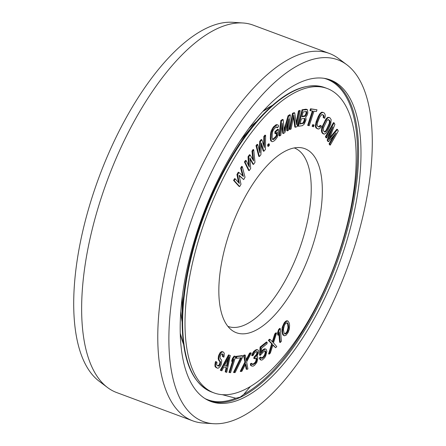 <?xml version="1.0" encoding="UTF-8"?>
<svg xmlns="http://www.w3.org/2000/svg" width="446" height="446" viewBox="0 0 446 446"><rect width="100%" height="100%" fill="white"/><g stroke="black" fill="none" stroke-linecap="round" stroke-linejoin="round"><path stroke-width="0.67" d="M226.735 372.382L230.292 355.512L229.144 355.139L220.993 370.52L221.852 370.799L223.92 366.868L226.791 367.799L225.871 372.103L226.735 372.382M220.993 370.52L220.324 370.275L228.48 354.893L230.292 355.512M233.191 393.746A162.383 68.494 110.4 0 0 341.826 243.839A162.383 68.494 110.4 0 0 327.18 88.492A162.383 68.494 110.4 0 0 206.386 216.823A162.383 68.494 110.4 0 0 213.996 392.898A162.383 68.494 110.4 0 0 223.992 394.749A162.383 68.494 -69.6 0 0 233.191 393.746M254.688 330.848A98.192 41.417 110.4 0 0 317.073 230.275A98.192 41.417 110.4 0 0 299.701 147.576A98.192 41.417 110.4 0 0 234.457 219.36A98.192 41.417 110.4 0 0 227.081 325.312A98.192 41.417 -69.6 0 0 231.792 330.213A98.192 41.417 -69.6 0 0 254.688 330.848M239.151 175.685L243.689 179.599L245.032 177.268L242.306 166.614L241.297 168.365L243.41 176.488L238.939 172.446L237.595 174.782L239.374 183.484L235.243 178.863L234.234 180.608L239.653 186.595L240.996 184.265L239.05 175.206L243.689 179.599M242.306 166.614L241.637 166.369L240.628 168.12L242.624 175.774M238.939 172.446L238.275 172.201L236.932 174.531L238.577 182.592M235.243 178.863L234.574 178.612L233.565 180.362L238.989 186.35L239.653 186.595M221.991 353.912L222.599 354.793L222.398 356.399L223.82 357.196L224.126 356.103L224.249 353.132L223.134 351.877L221.701 352.145L219.928 354.353L218.902 357.112L218.835 358.813L219.41 360.546L220.519 361.801L220.001 364.923L218.657 366.133L217.007 365.363L216.645 364.666L217.007 362.297L216.249 361.745L215.463 365.118L215.663 366.573L217.152 368.101L217.921 368.223L218.713 367.928L220.614 365.809L221.327 364.142L221.723 360.925L221.506 359.889L220.268 358.545L219.945 356.995L221.093 354.33L222.275 353.879L223.028 354.431L223.067 356.649L223.82 357.196M223.134 351.877L221.824 351.599L221.032 351.9L219.956 352.864L218.685 355.44L218.166 358.567L218.741 360.301L219.856 361.55L219.945 362.492L219.337 364.677L217.698 365.871M216.249 361.745L215.585 361.5L215.139 362.927L214.994 366.328L215.479 367.119L217.152 368.101M226.122 367.582L225.208 371.853L225.871 372.103M235.728 356.41L234.133 356.086L232.438 358.433L231.563 361.199L232.227 361.45L233.921 359.102L229.657 372.6L230.588 372.678L235.728 356.41L234.797 356.332L233.102 358.679L232.227 361.45M232.6 360.931L228.993 372.354L229.657 372.6M250.005 159.055L252.882 164.156L253.545 164.401L254.984 162.333L253.724 149.761L252.648 151.317L253.635 160.911L250.128 154.946L248.69 157.014L249.32 167.133L246.175 160.644L245.094 162.199L249.23 170.623L250.669 168.549L249.927 157.99L253.545 164.401M253.724 149.761L253.06 149.51L251.979 151.066L252.86 159.59M250.128 154.946L249.465 154.695L248.026 156.769L248.573 165.594M246.175 160.644L245.506 160.398L244.43 161.954L248.567 170.378L249.23 170.623M261.311 144.733L263.218 151.027L263.881 151.272L265.376 149.516L265.621 135.361L264.5 136.682L264.339 147.492L261.891 139.76L260.397 141.521L259.862 152.772L257.782 144.599L256.662 145.92L259.405 156.552L260.899 154.79L261.384 143.015L263.881 151.272M265.621 135.361L264.952 135.116L263.837 136.437L263.697 145.474M261.891 139.76L261.222 139.514L259.728 141.27L259.288 150.525M257.782 144.599L257.119 144.348L255.998 145.669L258.741 156.301L259.405 156.552M269.3 144.002L268.631 143.757L267.689 144.721L267.728 146.143L268.392 146.394L269.334 145.429L269.3 144.002L268.358 144.967L268.392 146.394M278.438 129.412L277.769 129.162L274.948 131.676L274.887 133.482L275.556 133.728L277.25 132.222L276.955 135.701L275.606 137.781L273.911 139.286L272.623 139.553L272.127 137.948L272.277 133.426L272.907 130.817L274.257 128.743L275.946 127.233L277.234 126.965L277.395 127.707L278.521 126.697L278.382 125.359L277.668 124.824L276.938 124.891L273.365 128.074L271.385 132.757L271.001 138.951L271.475 141.159L272.188 141.694L273.855 141.092L275.55 139.587L277.273 137.178L278.287 133.928L278.438 129.412L275.611 131.921L275.556 133.728M276.553 132.841L276.286 135.456L275.7 136.56L272.528 139.392M276.609 126.909L276.726 127.456L277.395 127.707M277.668 124.824L276.269 124.646L273.649 126.686L271.135 130.968L270.482 134.185L270.332 138.7L270.811 140.914L272.188 141.694M287.709 122.912L286.784 130.645L287.453 130.89L288.556 130.165L290.374 114.956L288.713 116.044L284.319 131.447L283.177 119.673L281.515 120.766L279.698 135.969L280.807 135.244L282.234 123.274L283.388 133.549L284.866 132.585L288.88 118.92L287.453 130.89M290.374 114.956L289.705 114.711L288.044 115.798L284.135 129.524M283.177 119.673L282.508 119.428L280.846 120.515L279.034 135.723L279.698 135.969M281.905 126.028L282.725 133.304L283.388 133.549M307.439 109.644L306.034 109.175L302.048 109.794L297.777 126.023L298.446 126.268L302.433 125.655L304.289 124.044L306.045 119.796L305.772 117.186L307.06 115.336L307.857 112.894L307.439 109.644L302.711 110.039L298.446 126.268M293.435 117.053L294.817 127.021L295.481 127.272L297.069 126.631L300.214 110.714L299.154 111.143L296.478 124.685L294.734 112.927L293.145 113.568L290.006 129.485L291.065 129.056L293.803 115.174L295.481 127.272M300.214 110.714L299.545 110.469L298.486 110.892L296.172 122.617M294.734 112.927L294.07 112.682L292.481 113.323L289.337 129.234L290.006 129.485M312.339 110.987L307.662 125.354L309.245 125.722L313.973 111.199L316.415 111.517L316.978 109.788L311.174 109.036L310.611 110.764L313.053 111.082L308.325 125.605M316.978 109.788L310.505 108.791L309.942 110.519L310.611 110.764M314.129 125.086L312.752 124.59L312.122 126.307L312.785 126.552L313.499 126.798L314.129 125.086L313.415 124.841L312.785 126.552M320.685 125.594L320.139 126.53L318.806 126.993L317.624 126.29L317.117 124.729L317.691 122.137L319.76 117.081L321.789 114.516L323.634 115.196L324.142 116.757L323.857 117.844L324.643 118.313L325.206 116.551L325.229 114.89L324.465 113.178L323.283 112.47L321.689 112.777L320.607 113.814L318.974 116.612L316.348 123.431L316.03 126.597L316.799 128.309L318.773 129.067L320.652 127.673L321.471 126.067L320.016 125.348L319.475 126.279L318.377 126.736M322.218 114.499L323.356 115.598L323.194 117.599L324.643 118.313M323.283 112.47L321.822 112.169L319.944 113.563L318.31 116.361L316.236 121.418L315.361 126.346L316.13 128.063L317.981 129.017M329.17 117.432L327.749 117.331L325.836 119.177L321.956 127.238L321.376 130.561L321.912 132.64L322.804 133.627L324.181 134.168L326.004 133.22L327.732 130.684L330.731 124.111L331.172 119.651L329.878 117.722L328.412 117.582L327.347 118.38L325.613 120.911L323.283 125.75L322.224 129.022L322.179 131.949L322.581 132.886L324.181 134.168M333.697 135.729L329.081 143.835L329.6 144.855L330.269 145.101L338.291 131.018L337.51 129.485L329.037 139.526L334.907 124.389L334.126 122.856L326.098 136.944L326.623 137.965L332.939 126.876L327.838 140.345L328.529 141.705L336.067 132.992L329.745 144.08L330.269 145.101M337.51 129.485L336.847 129.24L329.784 137.608M334.126 122.856L333.463 122.611L325.435 136.693L325.954 137.714L326.623 137.965M330.67 130.856L327.169 140.094L327.866 141.454L328.529 141.705M242.869 355.886L242.206 355.64L236.285 356.326L235.817 358.054L236.48 358.305L241.414 357.731L234.178 372.633L235.165 372.522L242.401 357.614L242.869 355.886L236.954 356.577L236.48 358.305M240.578 357.826L233.514 372.388L234.178 372.633M245.317 364.683L246.209 369.132L246.872 369.377L247.926 368.993L246.638 361.929L251.243 353.009L250.189 353.399L246.393 360.764L245.283 355.206L244.23 355.596L245.59 362.314L240.912 371.574L241.966 371.189L245.763 363.825L246.872 369.377M251.243 353.009L250.574 352.764L249.526 353.148L246.175 359.654M245.283 355.206L244.614 354.96L243.566 355.345L244.921 362.068L240.249 371.328L240.912 371.574M257.587 356.878L256.762 356.767L258.502 352.725L258.596 350.863L258.044 349.987L257.403 349.764L255.803 350.417L253.657 352.596L252.375 355.769L253.289 355.222L254.432 353.037L255.391 352.167L256.996 351.515L257.454 351.844L257.682 352.613L257.041 354.799L254.66 357.413L254.476 358.729L256.26 357.965L256.718 358.294L256.902 359.392L255.987 362.342L254.616 363.758L252.648 364.627L251.962 363.535L251.048 364.075L251.321 365.72L251.778 366.049L253.105 366.16L254.566 365.291L256.807 362.453L257.816 358.846L257.587 356.878L256.851 356.622M258.044 349.987L256.74 349.519L253.813 351.258L252.074 354.096L251.706 355.518L252.375 355.769M256.757 351.576L257.013 352.362L256.372 354.548L253.991 357.168L253.813 358.478L254.476 358.729M256.037 358.038L256.054 360.457L255.318 362.096L253.947 363.512L252.207 364.326M251.962 363.535L251.293 363.284L250.379 363.83L250.652 365.469L251.778 366.049M266.128 349.212L265.259 349.023L263.218 350.355L261.261 353.093L261.601 348.12L267.031 343.788L267.137 342.233L260.776 347.311L260.219 355.395L264.238 351.019L265.481 350.902L265.916 352.323L265.186 355.256L263.809 357.235L261.958 358.417L261.44 358.244L261.15 357.296L260.029 358.194L260.793 359.933L261.663 360.123L262.582 359.688L264.662 357.731L265.66 356.053L266.875 351.264L266.128 349.212L264.589 348.778L262.555 350.11L261.367 351.548M267.137 342.233L266.474 341.987L260.107 347.06L259.555 355.15L260.219 355.395M264.868 350.768L265.208 352.697L264.517 355.01L263.146 356.99L261.406 358.127M261.15 357.296L260.486 357.051L259.36 357.948L260.124 359.688L260.793 359.933M276.559 333.05L275.433 334.188L272.885 342.294L270.159 339.478L269.027 340.61L272.339 344.011L269.245 354.13L270.376 352.992L272.924 344.886L275.65 347.702L276.776 346.57L273.465 342.879L276.559 333.05L275.896 332.805L274.764 333.937L272.322 341.714M270.159 339.478L269.49 339.228L268.364 340.365L271.67 343.766L268.581 353.879L269.245 354.13M272.818 345.215L275.65 347.702M287.982 321.003L286.644 320.741L284.453 322.397L282.167 327.464L281.933 331.367L282.697 334.556L284.208 335.799L285.925 335.353L288.133 332.476L289.359 329.092L289.593 325.19L289.22 322.982L287.982 321.003L286.265 321.449L284.057 324.326L283.26 326.26L282.597 331.612L282.97 333.82L284.208 335.799M280.3 328.641L279.636 328.395L278.516 329.694L277.557 332.855L277.746 334.991L278.416 335.241L279.369 332.075L280.3 342.483L281.42 341.19L280.3 328.641L279.179 329.94L278.226 333.106L278.416 335.241M278.873 333.725L279.631 342.238L280.3 342.483M304.25 118.419L304.289 120.052L303.068 122.89L300.086 123.681M306.067 111.511L306.107 113.145L304.975 115.637L301.992 116.428M328.351 119.489L329.46 121.217L329.243 123.447L326.4 129.697L325.669 130.868L324.331 131.86L325 132.111L323.512 130.951L323.445 127.907L327.013 120.487L328.345 119.489L329.839 120.649L330.151 122.477L329.399 125.109L327.069 129.948L325 132.111M228.006 359.002L226.484 366.133L224.578 365.514M286.811 322.726L287.676 324.181L288.032 327.604L287.079 331.244L286.198 332.688L284.715 333.831M227.889 326.377A95.193 40.151 -69.6 0 0 227.895 326.377A95.193 40.151 -69.6 0 0 245.657 324.554A95.193 40.151 110.4 0 0 304.674 232.678A95.193 40.151 110.4 0 0 294.243 147.933A95.193 40.151 110.4 0 0 294.237 147.927M233.565 180.362L234.234 180.608M236.932 174.531L237.595 174.782M240.628 168.12L241.297 168.365M303.163 111.957L306.318 111.472L306.881 112.381L306.592 114.081L305.047 116.306L301.892 116.791L303.163 111.957M304.958 120.297L303.732 123.135L299.985 124.044L301.351 118.865L304.507 118.38L304.913 118.647L304.958 120.297L304.289 120.052M229.222 356.7L227.148 366.378L224.567 365.542L229.222 356.7M283.561 330.659L283.494 328.947L284.448 325.312L285.329 323.868L286.923 322.687L287.91 323.199L288.634 326.143L288.696 327.855L287.742 331.49L286.867 332.933L285.267 334.115L284.286 333.602L283.561 330.659M244.43 161.954L245.094 162.199M248.026 156.769L248.69 157.014M251.979 151.066L252.648 151.317M255.998 145.669L256.662 145.92M259.728 141.27L260.397 141.521M263.837 136.437L264.5 136.682M267.689 144.721L268.358 144.967M270.811 140.914L271.475 141.159M270.471 140.038L271.14 140.289M270.332 138.7L271.001 138.951M270.482 134.185L271.146 134.43M270.716 132.512L271.385 132.757M271.135 130.968L271.798 131.219M271.926 129.095L272.59 129.346M272.696 127.824L273.365 128.074M273.649 126.686L274.312 126.932M275.338 125.181L276.007 125.426M276.269 124.646L276.938 124.891M272.545 139.42L273.169 139.654M273.247 139.035L273.911 139.286M274.942 137.53L275.606 137.781M275.7 136.56L276.369 136.81M276.286 135.456L276.955 135.701M276.503 134.385L277.172 134.631M274.948 131.676L275.611 131.921M280.846 120.515L281.515 120.766M288.044 115.798L288.713 116.044M292.481 113.323L293.145 113.568M298.486 110.892L299.154 111.143M302.048 109.794L302.711 110.039M306.034 109.175L306.697 109.426M304.384 116.06L305.047 116.306M304.975 115.637L305.638 115.882M305.488 114.895L306.151 115.14M305.923 113.83L306.592 114.081M306.107 113.145L306.77 113.39M306.212 112.13L306.881 112.381M306.095 111.506L306.725 111.74M304.016 121.083L304.685 121.334M304.395 119.037L305.064 119.288M304.283 118.413L304.913 118.647M302.477 123.313L303.141 123.559M303.068 122.89L303.732 123.135M303.581 122.148L304.244 122.394M310.505 108.791L311.174 109.036M312.752 124.59L313.415 124.841M316.13 128.063L316.799 128.309M315.612 127.333L316.281 127.584M315.361 126.346L316.03 126.597M315.389 124.685L316.058 124.936M315.679 123.18L316.348 123.431M316.236 121.418L316.905 121.669M318.31 116.361L318.974 116.612M319.13 114.756L319.793 115.007M319.944 113.563L320.607 113.814M321.02 112.531L321.689 112.777M321.822 112.169L322.486 112.414M323.194 117.599L323.857 117.844M323.473 116.506L324.142 116.757M323.356 115.598L324.025 115.849M322.971 114.951L323.634 115.196M318.801 126.72L319.47 126.971M319.475 126.279L320.139 126.53M322.804 133.627L323.473 133.872M321.912 132.64L322.581 132.886M321.516 131.698L322.179 131.949M321.376 130.561L322.045 130.806M321.555 128.777L322.224 129.022M321.956 127.238L322.62 127.489M322.62 125.504L323.283 125.75M324.95 120.665L325.613 120.911M325.836 119.177L326.5 119.422M326.678 118.129L327.347 118.38M327.749 117.331L328.412 117.582M329.17 120.398L329.839 120.649M324.978 131.587L325.647 131.832M325.669 130.868L326.333 131.113M326.4 129.697L327.069 129.948M328.73 124.858L329.399 125.109M329.243 123.447L329.906 123.693M329.483 122.232L330.151 122.477M329.46 121.217L330.129 121.463M329.081 143.835L329.745 144.08M327.169 140.094L327.838 140.345M325.435 136.693L326.098 136.944M222.398 356.399L223.067 356.649M222.56 355.64L223.229 355.891M222.599 354.793L223.262 355.038M222.364 354.18L223.028 354.431M215.479 367.119L216.148 367.365M214.994 366.328L215.663 366.573M214.799 364.867L215.463 365.118M215.139 362.927L215.803 363.172M217.988 365.887L218.657 366.133M218.651 365.491L219.32 365.742M219.337 364.677L220.001 364.923M219.766 363.68L220.43 363.925M219.945 362.492L220.608 362.743M219.856 361.55L220.519 361.801M219.493 360.853L220.162 361.098M218.741 360.301L219.41 360.546M218.384 359.599L219.047 359.85M218.166 358.567L218.835 358.813M218.239 356.867L218.902 357.112M218.685 355.44L219.354 355.685M219.259 354.107L219.928 354.353M219.956 352.864L220.625 353.109M221.032 351.9L221.701 352.145M221.824 351.599L222.487 351.844M228.48 354.893L229.144 355.139M226.484 366.133L227.148 366.378M232.438 358.433L233.102 358.679M234.133 356.086L234.797 356.332M236.285 356.326L236.954 356.577M244.921 362.068L245.59 362.314M243.566 355.345L244.23 355.596M249.526 353.148L250.189 353.399M250.652 365.469L251.321 365.72M250.423 364.705L251.092 364.951M250.379 363.83L251.048 364.075M252.319 364.505L252.648 364.627M252.849 364.165L253.518 364.41M253.947 363.512L254.616 363.758M254.906 362.637L255.575 362.888M255.318 362.096L255.987 362.342M255.775 361.221L256.444 361.466M256.054 360.457L256.718 360.702M256.233 359.142L256.902 359.392M256.054 358.049L256.718 358.294M253.991 357.168L254.66 357.413M254.727 356.733L255.391 356.978M255.915 355.423L256.584 355.668M256.372 354.548L257.041 354.799M256.924 353.02L257.587 353.265M257.013 352.362L257.682 352.613M256.785 351.599L257.454 351.844M252.074 354.096L252.737 354.347M252.988 352.351L253.657 352.596M253.813 351.258L254.476 351.509M255.14 350.171L255.803 350.417M255.502 349.954L256.171 350.199M256.74 349.519L257.403 349.764M260.107 347.06L260.776 347.311M261.596 351.169L262.265 351.415M262.555 350.11L263.218 350.355M263.675 349.212L264.344 349.463M264.589 348.778L265.259 349.023M259.65 358.891L260.319 359.142M259.36 357.948L260.029 358.194M261.434 358.222L261.958 358.417M262.019 357.882L262.688 358.132M263.146 356.99L263.809 357.235M263.915 356.081L264.578 356.326M264.517 355.01L265.186 355.256M264.957 353.778L265.621 354.024M265.208 352.697L265.872 352.942M265.253 352.072L265.916 352.323M265.125 351.292L265.794 351.537M271.67 343.766L272.339 344.011M268.364 340.365L269.027 340.61M274.764 333.937L275.433 334.188M277.557 332.855L278.226 333.106M278.516 329.694L279.179 329.94M281.933 331.367L282.597 331.612M282.307 333.569L282.97 333.82M281.905 329.901L282.574 330.146M281.967 328.925L282.63 329.17M282.167 327.464L282.836 327.715M282.597 326.009L283.26 326.26M283.388 324.08L284.057 324.326M284.453 322.397L285.117 322.642M285.596 321.204L286.265 321.449M286.644 320.741L287.308 320.986M283.004 335.052L283.673 335.297M282.697 334.556L283.366 334.801M285.239 333.641L285.903 333.887M286.198 332.688L286.867 332.933M287.079 331.244L287.742 331.49M287.547 330.034L288.211 330.28M288.032 327.604L288.696 327.855M287.965 325.898L288.634 326.143M287.676 324.181L288.339 324.426M287.241 322.949L287.91 323.199M213.366 423.7A192.979 81.401 -69.6 0 1 179.22 261.166A192.979 81.401 -69.6 0 1 301.83 63.505A192.979 81.401 110.4 0 1 346.826 64.759A192.979 81.401 110.4 0 1 355.668 243.059A192.979 81.401 110.4 0 1 239.346 417.88A192.979 81.401 -69.6 0 1 213.366 423.7L202.958 423.009A195.978 82.666 -69.6 0 1 192.767 420.851A195.978 82.666 -69.6 0 1 171.297 246.365A195.978 82.666 -69.6 0 1 292.799 57.211A195.978 82.666 110.4 0 1 329.371 53.459L253.233 25.149A195.978 82.666 110.4 0 0 243.042 22.991A195.978 82.666 110.4 0 0 216.661 28.906A195.978 82.666 -69.6 0 0 98.521 206.442A195.978 82.666 -69.6 0 0 107.503 387.513A195.978 82.666 -69.6 0 0 116.629 392.541L192.767 420.851M346.826 64.759L338.497 58.487A195.978 82.666 110.4 0 0 329.371 53.459M242.819 398.178A171.52 72.352 -69.6 0 1 210.807 401.461A171.52 72.352 -69.6 0 1 192.02 248.756A171.52 72.352 -69.6 0 1 298.357 83.207A171.52 72.352 110.4 0 1 330.363 79.923A171.52 72.352 110.4 0 1 349.157 232.634A171.52 72.352 110.4 0 1 242.819 398.178M250.407 386.498L243.706 394.442L240.177 397.152L235.778 398.222L222.247 394.671M107.503 387.513L99.174 381.241A192.979 81.401 -69.6 0 1 90.332 202.941A192.979 81.401 -69.6 0 1 206.654 28.12A192.979 81.401 110.4 0 1 232.634 22.3L243.042 22.991M256.561 121.49A132.044 55.7 110.4 0 0 248.751 128.593M180.82 311.297A132.044 55.7 110.4 0 0 182.096 321.778M255.53 122.706A161.848 68.271 110.4 0 0 182.102 320.183C182.191 359.699 192.025 383.644 211.616 392.012A162.383 68.494 110.4 0 1 204.006 215.936A162.383 68.494 110.4 0 1 324.8 87.606C304.501 81.144 281.409 92.84 255.53 122.706L242.072 138.583A131.776 55.583 110.4 0 0 240.02 141.053M182.347 296.155A131.776 55.583 110.4 0 0 182.291 299.366L182.102 320.183M329.165 79.505A171.52 72.352 110.4 0 1 346.38 233.174A171.52 72.352 110.4 0 1 240.439 397.291A171.52 72.352 -69.6 0 1 209.631 400.993M243.706 394.442A170.985 72.124 110.4 0 0 347.624 224.271A170.985 72.124 110.4 0 0 324.041 78.312M272.311 105.429A140.914 59.441 110.4 0 0 262.766 111.489M180.256 333.407A140.914 59.441 110.4 0 0 183.523 344.228M235.778 398.222A170.985 72.124 -69.6 0 1 204.97 398.551M211.616 392.012L213.996 392.898M324.8 87.606L327.18 88.492M183.496 344.05L180.256 333.335M272.177 105.546L262.722 111.545"/></g></svg>

